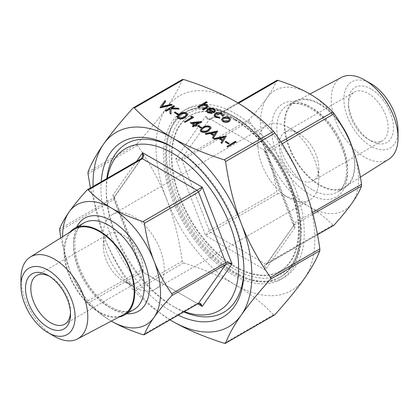<?xml version="1.0" encoding="UTF-8"?>
<svg xmlns="http://www.w3.org/2000/svg" width="419" height="419" viewBox="0 0 419 419"><rect width="100%" height="100%" fill="white"/><g stroke="black" fill="none" stroke-linecap="round" stroke-linejoin="round"><path stroke-width="0.31" stroke-dasharray="2.1 1.57" d="M370.983 88.948A31.823 18.373 -120 0 0 348.477 101.943A31.823 18.373 -120 0 0 370.977 140.915A31.823 18.373 -120 0 0 370.983 140.915A31.823 18.373 -120 0 0 393.483 127.921A31.823 18.373 -120 0 0 370.983 88.948M368.332 139.386L370.983 140.915L368.332 139.386A28.078 16.21 60 0 1 348.477 104.996A28.078 16.21 60 0 1 354.296 92.143A28.078 16.21 60 0 1 368.332 93.537A28.078 16.21 60 0 1 386.674 118.278A28.078 16.21 60 0 1 382.374 140.779A28.078 16.21 60 0 1 368.332 139.386M123.453 314.7A49.259 28.44 60 0 1 99.376 311.961A49.259 28.44 60 0 1 67.349 269.05A49.259 28.44 60 0 1 74.21 229.408M398.05 130.56A38.281 22.102 60 0 1 370.983 146.189A38.281 22.102 60 0 1 343.91 99.303A38.281 22.102 60 0 1 370.983 83.674M388.774 159.225A47.268 27.287 60 0 1 364.63 157.193A47.268 27.287 60 0 1 333.608 115.068A47.268 27.287 60 0 1 341.522 77.374M319.624 104.362A49.259 28.44 60 0 1 351.651 147.273A49.259 28.44 60 0 1 344.79 186.916A49.259 28.44 60 0 1 319.624 184.8A49.259 28.44 60 0 1 287.303 140.899A49.259 28.44 60 0 1 295.547 101.623A49.259 28.44 60 0 1 319.624 104.362M351.651 145.765A50.002 28.869 60 0 1 344.628 187.89A50.002 28.869 60 0 1 319.624 185.413A50.002 28.869 60 0 1 286.957 141.344A50.002 28.869 60 0 1 294.62 101.278A50.002 28.869 60 0 1 319.624 103.755A50.002 28.869 60 0 1 341.663 125.381M69.994 232.063A50.002 28.869 -120 0 0 68.182 272.963A50.002 28.869 -120 0 0 99.376 312.569A50.002 28.869 -120 0 0 119.048 317.026M298.977 133.577L288.387 127.465A43.052 24.857 60 0 1 318.828 180.191A43.052 24.857 60 0 1 309.913 199.9A43.052 24.857 60 0 1 288.387 197.768A43.052 24.857 60 0 1 260.262 159.833A43.052 24.857 60 0 1 266.861 125.333A43.052 24.857 60 0 1 288.387 127.465L298.977 133.577A28.078 16.21 60 0 1 318.828 167.967A28.078 16.21 60 0 1 313.014 180.819A28.078 16.21 60 0 1 298.977 179.432A28.078 16.21 60 0 1 280.63 154.684A28.078 16.21 60 0 1 284.936 132.189A28.078 16.21 60 0 1 298.977 133.577M133.792 287.025A43.052 24.857 60 0 1 133.787 287.025A43.052 24.857 60 0 1 103.346 234.3A43.052 24.857 60 0 1 112.266 214.586A43.052 24.857 60 0 1 133.792 216.723A43.052 24.857 60 0 1 161.917 254.658A43.052 24.857 60 0 1 155.318 289.157A43.052 24.857 60 0 1 133.792 287.025L123.202 280.913A28.078 16.21 60 0 1 103.346 246.524A28.078 16.21 60 0 1 109.16 233.671A28.078 16.21 60 0 1 123.202 235.059A28.078 16.21 60 0 1 141.543 259.801A28.078 16.21 60 0 1 137.238 282.301A28.078 16.21 60 0 1 123.202 280.913L133.787 287.025M234.912 120.127A89.849 51.877 60 0 1 293.609 199.303A89.849 51.877 60 0 1 279.84 271.303A89.849 51.877 60 0 1 234.912 266.851A89.849 51.877 60 0 1 176.216 187.675A89.849 51.877 60 0 1 189.99 115.675A89.849 51.877 60 0 1 234.912 120.127M235.441 119.824A89.849 51.877 60 0 1 294.138 198.999A89.849 51.877 60 0 1 280.369 270.999A89.849 51.877 60 0 1 235.441 266.547A89.849 51.877 60 0 1 176.745 187.372A89.849 51.877 60 0 1 190.519 115.372A89.849 51.877 60 0 1 235.441 119.824M235.441 113.706A97.339 56.198 -120 0 0 186.774 108.888A97.339 56.198 -120 0 0 171.853 186.884A97.339 56.198 -120 0 0 235.441 272.659A97.339 56.198 -120 0 0 284.113 277.483A97.339 56.198 -120 0 0 299.03 199.481A97.339 56.198 -120 0 0 235.441 113.706M232.267 274.492A97.339 56.198 60 0 1 168.679 188.718A97.339 56.198 60 0 1 183.595 110.721A97.339 56.198 60 0 1 232.267 115.544A97.339 56.198 60 0 1 295.856 201.319A97.339 56.198 60 0 1 280.934 279.316A97.339 56.198 60 0 1 232.267 274.492M173.775 147.813A97.339 56.198 60 0 1 175.084 148.556L172.439 147.027L175.09 148.556A97.339 56.198 60 0 1 175.09 148.556A97.339 56.198 60 0 1 243.916 267.767A97.339 56.198 60 0 1 243.9 269.276M178.185 315.14A101.079 58.361 60 0 1 172.439 312.092A101.079 58.361 60 0 1 101.194 181.794M183.8 311.898A97.339 56.198 60 0 1 175.084 307.504L175.084 307.504A97.339 56.198 60 0 1 106.258 188.293A97.339 56.198 60 0 1 106.814 178.546M107.332 178.248A93.594 54.035 -120 0 0 106.258 191.352A93.594 54.035 -120 0 0 172.439 305.98A93.594 54.035 -120 0 0 184.323 311.595M172.439 305.98L175.084 307.504L172.439 305.98M49.384 276.247A28.078 16.21 60 0 1 50.668 276.938L48.023 275.409L50.668 276.938A28.078 16.21 60 0 1 70.523 311.327A28.078 16.21 60 0 1 70.481 312.784M280.908 141.973L265.447 150.903L210.731 119.31L207.169 119.169L205.64 116.372L265.248 150.782L265.264 152.71L266.824 152.61L266.243 151.605L265.447 150.903L264.295 151.5L265.248 150.782L295.049 227.596L293.342 226.365L293.483 225.558L295.049 227.596L265.248 269.998L264.295 266.39L265.447 264.001L266.243 264.211L266.824 263.876L265.981 264.688L265.264 266.306L265.248 269.998L205.64 235.583L207.169 232.765L209.359 230.701L210.731 232.409L205.64 235.583L175.839 158.77L179.096 159.11L181.998 158.356L181.998 160.189L179.096 160.404L175.839 158.77L205.64 116.372L208.143 119.08L210.731 119.31L238.495 103.284M265.976 264.688L294.18 224.956L294.395 224.165L294.18 223.123L293.342 225.066L293.483 225.563L265.264 152.71M59.577 229.036L113.701 197.789L114.413 197.166L114.544 196.38L112.831 195.144L114.544 197.679L113.701 199.622L59.577 230.869M277.179 80.275L276.718 80.542C274.707 85.717 271.517 91.41 267.154 97.627C262.765 103.86 256.837 111.14 249.363 119.462L249.027 120.326L249.363 121.295C256.837 131.948 262.765 142.905 267.154 154.176C271.517 165.463 274.707 178.007 276.718 191.808L277.179 192.887L278.096 193.52C290.309 197.422 300.8 201.895 309.562 206.939C318.304 211.998 326.05 218.058 332.812 225.108L333.482 225.391L334.184 224.987M111.554 321.263C102.812 316.204 95.066 310.144 88.309 303.094L86.932 301.381L141.056 270.129L142.759 270.286L114.397 197.181L141.905 158.057M142.617 270.035L142.638 271.957L143.591 271.245L142.434 271.842L141.056 270.129L113.486 198.58L113.701 197.789L141.056 158.864L86.932 190.116M182.763 79.338L182.302 79.605C178.96 88.22 173.749 97.564 166.668 107.625C159.613 117.671 149.845 129.639 137.369 143.534L137.034 144.398L137.369 145.367C149.845 163.117 159.613 181.108 166.668 199.329C173.749 217.534 178.96 238.149 182.302 261.178L182.763 262.252L183.679 262.886C204.069 269.386 221.321 276.718 235.441 284.889C249.593 293.038 262.294 303 273.544 314.774L274.22 315.057L274.922 314.648M170.03 319.849L151.275 306.855L134.337 291.378L132.959 289.665C120.483 271.91 110.716 253.924 103.661 235.703L90.394 188.026M232.267 117.378A95.092 54.899 60 0 1 294.389 201.172A95.092 54.899 60 0 1 279.813 277.368A95.092 54.899 60 0 1 232.267 272.659A95.092 54.899 60 0 1 170.145 188.864A95.092 54.899 60 0 1 184.721 112.669A95.092 54.899 60 0 1 232.267 117.378M226.951 146.446L235.358 141.596L236.112 142.031M225.123 142.156L225.982 141.659L229.219 143.523M213.805 138.857L226.307 136.369M220.96 142.989L222.269 140.632M205.19 133.881L217.686 131.393M212.339 138.008L213.648 135.656M200.193 130.257L202.812 127.659C204.954 126.14 207.363 125.831 210.045 126.732L211.087 128.041M197.538 126.229L198.397 125.731L201.633 127.596M190.21 122.992L201.633 121.871M196.076 125.082L195.814 125.234L196.783 125.794M192.258 126.412L194.196 125.297L193.929 125.14M190.64 116.77L191.996 116.561L193.552 117.456M184.391 121.871L191.933 117.519L191.666 117.367M176.918 116.817L179.536 114.225C181.678 112.701 184.088 112.392 186.769 113.292L187.812 114.602M174.262 112.79L175.121 112.292L178.358 114.157M165.316 110.862L173.723 106.007L174.477 106.447M171.785 108.002L171.277 108.291L177.981 108.469L179.054 109.087M169.967 113.549L170.119 108.961M160.037 107.814L164.887 100.906L165.694 101.372M162.132 106.452L161.875 106.814L171.298 104.609L172.104 105.075M221.536 119.614L222.856 117.891L225.878 117.121L229.235 117.886L230.555 119.818M214.03 115.157L215.282 113.559C217.54 112.517 219.766 112.554 221.95 113.68L223.437 115.424M222.295 115.995L222.327 115.508M215.125 115.194L216.293 116.885L219.603 117.55L219.818 118.153M207.426 110.867L208.358 112.302L211.914 112.863L212.229 113.449M206.394 110.962L207.772 109.181L210.527 108.406L214.072 109.134L215.376 110.731M197.82 106.965L206.441 101.99L207.196 102.425M204.137 104.19L203.555 104.525L207.164 105.143L208.112 106.285M202.456 109.642L206.651 107.117L207.007 106.264M166.668 199.329A112.313 64.845 60 0 1 166.668 107.625A112.313 64.845 60 0 1 235.441 101.482A112.313 64.845 60 0 1 304.22 187.042A112.313 64.845 60 0 1 304.22 278.745A112.313 64.845 60 0 1 235.441 284.889A112.313 64.845 60 0 1 166.668 199.329M62.578 236.73A69.261 39.988 -120 0 0 69.14 268.5L60.739 237.892M86.932 301.381C79.458 290.728 73.529 279.772 69.14 268.5A69.261 39.988 -120 0 0 111.297 321.111M198.527 303.309L197.946 303.644L197.15 303.435L199.737 303.66M141.863 158.115L141.056 158.864L141.638 158.529M351.976 146.603A69.261 39.988 60 0 1 351.976 203.152A69.261 39.988 60 0 1 309.562 206.939A69.261 39.988 60 0 1 267.154 154.176A69.261 39.988 60 0 1 267.154 97.627A69.261 39.988 60 0 1 309.562 93.84A69.261 39.988 60 0 1 351.976 146.603M93.06 186.492A112.313 64.845 -120 0 0 103.661 235.703A112.313 64.845 -120 0 0 170.046 319.838M54.37 336.316A47.268 27.287 60 0 1 20.95 278.426M206.441 101.681L206.441 101.99M206.651 106.808L206.651 107.117M207.164 104.834L207.164 105.143M203.555 104.221L203.555 104.525M208.358 111.999L208.358 112.302M211.914 112.554L211.914 112.863M214.072 108.825L214.072 109.134M210.527 108.102L210.527 108.406M207.772 108.877L207.772 109.181M209.212 109.008L213.879 112.004L214.408 110.846M213.879 111.7L213.879 112.004M209.568 109.212L209.212 109.312M221.95 113.371L221.95 113.68M215.282 113.25L215.282 113.559M219.603 117.247L219.603 117.55M216.293 116.576L216.293 116.885M225.878 116.817L225.878 117.121M229.235 117.582L229.235 117.886M222.856 117.587L222.856 117.891M228.455 120.824L229.46 119.567M222.604 119.572L223.626 121.117L228.455 121.133M223.626 120.813L223.626 121.117M164.887 100.602L164.887 100.906M171.298 104.305L171.298 104.609M161.875 106.51L161.875 106.814M173.723 105.703L173.723 106.007M170.13 108.652L170.13 108.956M177.981 108.16L177.981 108.469M171.277 107.987L171.277 108.291M175.121 111.988L175.121 112.292M179.536 113.916L179.536 114.225M186.769 112.989L186.769 113.292M178.106 116.697L178.819 117.912L182.066 118.121L184.496 117.084L186.638 114.686M178.819 117.603L178.819 117.912M182.066 117.812L182.066 118.121M184.496 116.775L184.496 117.084M191.996 116.252L191.996 116.561M191.933 117.215L191.933 117.519M201.476 121.479L201.476 121.782M194.196 124.988L194.196 125.297M195.814 124.925L195.814 125.234M192.551 123.045L195.06 124.799L198.711 122.688L198.056 122.762M195.06 124.49L195.06 124.799M198.711 122.385L198.711 122.688M193.002 123.301L192.551 123.348M198.397 125.422L198.397 125.731M202.812 127.355L202.812 127.659M210.045 126.423L210.045 126.732M201.382 130.136L202.094 131.351L205.341 131.556L207.772 130.519L209.914 128.125M202.094 131.042L202.094 131.351M205.341 131.252L205.341 131.556M207.772 130.215L207.772 130.519M217.581 131.021L217.581 131.33M213.795 135.431L213.795 135.74M214.256 134.703L215.764 132.346M215.984 131.995L215.984 132.299M211.642 133.195L211.255 133.279L214.256 135.012M211.255 132.97L211.255 133.279M226.197 136.002L226.197 136.306M222.41 140.407L222.41 140.716M222.877 139.684L224.38 137.327M224.605 136.971L224.605 137.28M220.263 138.17L219.875 138.254L222.877 139.988M219.875 137.945L219.875 138.254M225.982 141.35L225.982 141.659M235.358 141.287L235.358 141.596M126.7 313.705A53.747 31.032 60 0 1 111.554 308.599A53.747 31.032 60 0 1 76.698 227.093M83.905 222.934A50.002 28.869 -120 0 0 76.237 263.006A50.002 28.869 -120 0 0 108.903 307.069A50.002 28.869 -120 0 0 133.907 309.547C128.162 312.972 120.452 312.082 110.778 306.881C95.328 297.16 84.209 282.16 77.431 261.87C72.466 241.69 74.624 228.711 83.905 222.934M312.213 189.692A50.002 28.869 60 0 1 279.546 145.623A50.002 28.869 60 0 1 287.209 105.557A50.002 28.869 60 0 1 312.213 108.034A50.002 28.869 60 0 1 344.879 152.097A50.002 28.869 60 0 1 337.216 192.169A50.002 28.869 60 0 1 312.213 189.692M309.562 106.505A53.747 31.032 -120 0 0 271.559 128.45A53.747 31.032 -120 0 0 309.562 194.275A53.747 31.032 -120 0 0 347.571 172.335A53.747 31.032 -120 0 0 309.562 106.505M136.578 161.362L112.831 195.144L142.638 271.957L197.81 303.812M237.924 102.938L209.359 119.436L209.94 119.096L209.359 119.436L181.998 158.356L249.363 119.462M249.363 121.295L181.998 160.189L209.359 230.701L276.718 191.808M278.096 193.52L210.731 232.409L265.447 264.001L332.812 225.108M312.501 212.548L294.18 223.123L266.824 152.61L282.087 143.801M143.026 334.681L197.15 303.435L142.434 271.842L88.309 303.094M182.302 79.605L132.959 108.092M132.959 289.665L182.302 261.178M137.369 145.367L88.027 173.854M300.564 233.226A95.092 54.899 60 0 1 280.871 276.76A95.092 54.899 60 0 1 233.325 272.046A95.092 54.899 60 0 1 166.086 155.585A95.092 54.899 60 0 1 185.779 112.056A95.092 54.899 60 0 1 233.325 116.765A95.092 54.899 60 0 1 300.564 233.226M300.564 231.393A92.845 53.606 -120 0 0 234.912 117.681A92.845 53.606 -120 0 0 169.26 155.585A92.845 53.606 -120 0 0 234.912 269.297A92.845 53.606 -120 0 0 300.564 231.393M88.027 172.02L137.369 143.534M183.679 262.886L134.337 291.378M224.202 343.261L273.544 314.774M317.471 234.635L266.824 263.876L294.18 224.956L312.92 214.14M266.243 264.211L266.824 263.876L266.243 264.211M205.341 107.667L205.341 107.971M348.477 104.996L348.477 101.943M294.62 101.278L287.209 105.557C292.96 102.131 300.669 103.016 310.338 108.217C324.002 116.623 334.493 129.785 341.804 147.708C349.985 168.318 346.618 187.607 337.216 192.169L344.628 187.89M360.361 177.111L344.79 186.916M318.828 167.967L318.828 180.191M112.266 214.586L266.861 125.333M103.346 246.524L103.346 234.3M284.936 132.189L354.296 92.143M279.84 271.303L280.369 270.999M183.595 110.721L186.774 108.888M243.916 267.767L243.916 270.826M36.626 275.545L109.16 233.671M70.523 311.327L70.523 314.381M208.149 119.085L209.61 119.2L237.851 102.896M279.813 277.368L280.871 276.76C294.227 268.485 301.01 253.668 301.224 232.309C301.622 199.706 281.966 157.303 254.899 132.147C231.508 109.689 203.844 101.293 185.779 112.056L184.721 112.669M143.586 271.245L142.759 270.286M266.018 264.64L317.487 234.719M265.122 152.464L264.289 151.5M64.704 324.18L137.238 282.301M106.258 191.352L106.258 188.293M280.934 279.316L284.113 277.483M189.99 115.675L190.519 115.372M313.014 180.819L382.374 140.779M155.318 289.157L309.913 199.9M309.913 94.045L295.547 101.623M207.028 106.416L207.028 106.112M207.41 111.019L207.41 110.71M214.423 110.998L214.423 110.695M215.115 115.345L215.115 115.042M222.337 115.665L222.337 115.361M229.471 119.719L229.471 119.415M222.594 119.729L222.594 119.42M178.096 116.849L178.096 116.545M186.649 114.827L186.649 114.518M201.371 130.288L201.371 129.979M209.924 128.261L209.924 127.957"/><path stroke-width="0.63" d="M54.37 336.316L48.017 332.649A38.281 22.102 60 0 1 20.95 285.763A38.281 22.102 60 0 1 48.017 270.135A38.281 22.102 60 0 1 75.09 317.021A38.281 22.102 60 0 1 48.017 332.649L54.37 336.316A47.268 27.287 60 0 0 77.478 338.95L123.453 314.7A49.259 28.44 60 0 0 131.697 275.424A49.259 28.44 60 0 0 99.376 231.524A49.259 28.44 60 0 0 74.21 229.408L30.226 257.098A47.268 27.287 60 0 1 54.37 259.131A47.268 27.287 60 0 1 85.392 301.256A47.268 27.287 60 0 1 77.478 338.95M309.913 94.045L341.522 77.374A47.268 27.287 60 0 1 364.63 80.008L370.983 83.674A38.281 22.102 60 0 1 398.05 130.56L398.05 137.898A47.268 27.287 60 0 1 388.774 159.225L360.361 177.111M370.983 83.674L364.63 80.008A47.268 27.287 60 0 1 398.05 137.898M341.663 125.381A50.002 28.869 60 0 1 351.651 145.765M119.048 317.026A50.002 28.869 -120 0 0 124.38 315.046A50.002 28.869 -120 0 0 132.043 274.979A50.002 28.869 -120 0 0 99.376 230.911A50.002 28.869 -120 0 0 74.373 228.434A50.002 28.869 -120 0 0 69.994 232.063M101.194 181.794A101.079 58.361 60 0 1 172.439 147.027L172.439 147.027A101.079 58.361 60 0 1 243.916 270.826A101.079 58.361 60 0 1 178.185 315.14M243.9 269.276A97.339 56.198 60 0 1 183.8 311.898M184.323 311.595A93.594 54.035 -120 0 0 238.348 260.723A93.594 54.035 -120 0 0 172.439 153.139A93.594 54.035 -120 0 0 107.332 178.248M70.481 312.784A28.078 16.21 60 0 1 64.704 324.18A28.078 16.21 60 0 1 50.668 322.787A28.078 16.21 60 0 1 32.326 298.045A28.078 16.21 60 0 1 36.626 275.545A28.078 16.21 60 0 1 49.384 276.247M48.023 275.409L48.017 275.409A31.823 18.373 -120 0 0 48.017 275.409A31.823 18.373 -120 0 0 25.517 288.403A31.823 18.373 -120 0 0 48.017 327.375A31.823 18.373 -120 0 0 70.523 314.381A31.823 18.373 -120 0 0 48.023 275.409M171.759 295.636L225.883 264.389L228.784 263.635L232.047 263.97L228.784 262.336L225.883 262.556L171.759 293.803L172.089 294.777L171.759 295.636C164.285 303.964 158.351 311.238 153.967 317.471C149.604 323.693 146.414 329.386 144.398 334.561L143.026 334.681C130.807 330.78 120.316 326.307 111.554 321.263L111.297 321.111A69.261 39.988 -120 0 0 111.554 321.263A69.261 39.988 -120 0 0 153.967 317.471A69.261 39.988 -120 0 0 153.967 260.922C158.351 272.193 164.285 283.155 171.759 293.803M144.398 223.29L198.527 192.043L200.711 189.98L202.241 187.157L143.026 221.583L143.937 222.217L144.398 223.29C146.414 237.096 149.604 249.64 153.967 260.922A69.261 39.988 -120 0 0 111.554 208.159C120.316 213.208 130.807 217.681 143.026 221.583M60.739 237.892L59.577 229.036C61.588 223.861 64.777 218.168 69.14 211.951C73.529 205.719 79.458 198.438 86.932 190.116L87.634 189.707L88.309 189.99L142.434 158.743L143.591 156.355L142.638 152.746L142.617 156.439L141.313 158.633L87.272 189.828M333.482 225.391L334.184 224.987C341.658 216.66 347.587 209.385 351.976 203.152C356.339 196.935 359.528 191.237 361.545 186.067L361.545 184.229C359.528 170.428 356.339 157.884 351.976 146.603C347.587 135.332 341.658 124.37 334.184 113.722L332.812 112.009C326.05 104.954 318.304 98.9 309.562 93.84C300.8 88.797 290.309 84.319 278.096 80.422L277.179 80.275L237.924 102.938M86.932 190.116L87.634 189.707M144.236 334.739L198.271 303.545L199.743 303.665L202.241 306.373L200.711 303.576L198.527 303.309L143.937 334.823M90.394 188.026L88.027 173.854L88.027 172.02C91.368 163.4 96.58 154.061 103.661 144C110.716 133.954 120.483 121.987 132.959 108.092L133.661 107.688L134.337 107.971C145.592 119.74 158.293 129.707 172.439 137.856C186.56 146.027 203.812 153.359 224.202 159.854L225.118 160.487L225.579 161.566C228.921 184.596 234.137 205.21 241.218 223.416C248.268 241.637 258.036 259.623 270.512 277.378L270.847 278.347L270.512 279.211C258.036 293.106 248.268 305.074 241.218 315.119C234.137 325.181 228.921 334.519 225.579 343.14L224.202 343.261C203.812 336.761 186.56 329.428 172.439 321.263L170.03 319.849M132.959 108.092L133.661 107.688M274.22 315.057L274.922 314.648C287.403 300.758 297.165 288.791 304.22 278.745C311.301 268.684 316.513 259.34 319.854 250.724L319.854 248.891C316.513 225.862 311.301 205.247 304.22 187.042C297.165 168.82 287.403 150.83 274.922 133.08L273.544 131.367C262.294 119.593 249.593 109.631 235.441 101.482C221.321 93.311 204.069 85.979 183.679 79.484L182.302 79.605M274.922 314.648L225.118 343.402M236.112 142.031L227.706 146.88L226.951 146.446L235.358 141.287L236.112 142.031M229.219 143.523L228.355 144.021L225.123 141.847L225.982 141.35L229.219 143.523M226.307 136.065L221.782 143.46L220.96 142.68L222.41 140.407L218.603 138.207L214.633 139.024L213.805 138.553L226.307 136.065L221.782 143.157L220.96 142.68M222.269 140.632L218.603 138.516L214.633 139.333L213.805 138.553M217.686 131.084L213.161 138.485L212.339 137.704L213.795 135.431L209.982 133.232L206.012 134.049L205.19 133.572L217.581 131.021L213.161 138.176L212.339 137.704M213.648 135.656L209.982 133.541L206.012 134.358L205.19 133.572M211.087 128.041L208.526 130.958C206.342 132.462 203.901 132.755 201.209 131.833L200.193 130.257M201.633 127.596L200.769 128.094L197.538 125.92L198.397 125.422L201.633 127.596M201.633 121.568L195.814 124.925L196.783 125.485L195.919 125.983L194.95 125.422L193.012 126.543L192.258 126.109L194.196 124.988L190.21 122.688L201.476 121.479L201.633 121.871L196.076 125.082M196.783 125.485L195.919 126.292L194.95 125.731L193.012 126.852L192.258 126.109M193.929 125.14L190.21 122.688M190.64 116.466L191.996 116.252L193.552 117.456L185.146 122.306L184.391 121.871L191.933 117.215L190.64 116.466L191.666 117.367M187.812 114.602L185.25 117.519C183.066 119.022 180.626 119.315 177.934 118.394L176.918 116.817M178.358 114.157L177.494 114.654L174.262 112.486L175.121 111.988L178.358 114.157M174.477 106.138L171.277 107.987L177.981 108.16L179.054 108.783L171.156 108.573L170.973 113.821L169.967 113.24L170.13 108.652L166.071 110.993L165.316 110.558L173.723 105.703L174.477 106.447L171.785 108.002M179.054 108.783L179.054 109.087L171.156 108.882L170.973 114.13L169.967 113.24M170.119 108.961L166.071 111.297L165.316 110.558M165.694 101.068L161.875 106.51L171.298 104.305L172.104 104.771L160.037 107.51L164.887 100.602L165.694 101.372L162.132 106.452M172.104 104.771L172.104 105.075L160.147 107.877L160.037 107.51M230.555 119.567L229.214 121.562C227.093 122.584 224.977 122.578 222.877 121.557L221.536 119.614M223.437 115.424L223.322 116.131L222.295 115.995L221.138 114.083L216.099 113.952L215.125 115.194M219.818 117.849L215.528 117.006L214.02 115L215.282 113.25C217.54 112.208 219.766 112.25 221.95 113.371L223.442 115.272L223.322 115.827L222.295 115.691L221.138 113.774L216.099 113.649L215.115 115.042L216.293 116.576L219.603 117.247L219.818 118.153L215.528 117.315L214.03 115.157M212.229 113.146L207.698 112.486L206.384 110.815L207.772 108.877L210.527 108.102L214.072 108.825L215.34 110.951L213.879 112.57L208.379 109.396L207.41 110.71L208.358 111.999L211.914 112.554L212.229 113.449L207.698 112.795L206.394 110.962M215.376 110.731L215.34 111.26L213.879 112.873L208.379 109.705L207.426 110.867M207.196 102.116L203.555 104.221L207.164 104.834L208.128 106.133L206.347 107.961L203.21 109.768L202.456 109.333L206.651 106.808L207.028 106.112L206.274 105.195L202.56 104.928L198.575 107.096L197.82 106.662L206.441 101.681L207.196 102.425L204.137 104.19M208.112 106.285L206.347 108.264L203.21 110.077L202.456 109.333M207.007 106.264L206.274 105.499L202.56 105.232L198.575 107.4L197.82 106.662M170.046 319.838A112.313 64.845 -120 0 0 172.439 321.263A112.313 64.845 -120 0 0 241.218 315.119A112.313 64.845 -120 0 0 241.218 223.416A112.313 64.845 -120 0 0 172.439 137.856A112.313 64.845 -120 0 0 103.661 144A112.313 64.845 -120 0 0 93.06 186.492M88.309 189.99C95.066 197.045 102.812 203.1 111.554 208.159A69.261 39.988 -120 0 0 69.14 211.951A69.261 39.988 -120 0 0 62.578 236.73M106.814 178.546A97.339 56.198 60 0 1 173.775 147.813M20.95 285.763L20.95 278.426A47.268 27.287 60 0 1 30.226 257.098M198.575 107.096L198.575 107.4M202.56 104.928L202.56 105.232M206.274 105.195L206.274 105.499M203.21 109.768L203.21 110.077M215.382 110.883L215.34 111.26M209.212 109.008L213.879 111.7L214.423 110.695L213.36 109.286L211.202 108.704L209.212 109.008M208.379 109.396L208.379 109.705M213.879 112.57L213.879 112.873M207.698 112.486L207.698 112.795M214.408 110.846L213.36 109.589L211.202 109.008L209.212 109.312M213.36 109.286L213.36 109.589M211.202 108.704L211.202 109.008M223.322 115.827L223.322 116.131M215.528 117.006L215.528 117.315M216.099 113.649L216.099 113.952M221.138 113.774L221.138 114.083M222.337 115.361L222.295 115.995M225.878 116.817L229.235 117.582L230.555 119.509L229.214 121.259C227.093 122.28 224.977 122.275 222.877 121.248L221.531 119.462L222.856 117.587L225.878 116.817M228.475 118.011L223.605 118.027L222.594 119.42L223.626 120.813L228.455 120.824L229.471 119.415L228.475 118.011L228.475 118.32L223.605 118.331L222.604 119.572M222.877 121.248L222.877 121.557M229.214 121.259L229.214 121.562M229.46 119.567L228.475 118.32M223.605 118.027L223.605 118.331M160.147 107.568L160.147 107.877M166.071 110.993L166.071 111.297M170.973 113.821L170.973 114.13M171.156 108.573L171.156 108.882M178.358 113.853L177.494 114.654M177.494 114.35L174.262 112.486M177.934 118.09L176.907 116.665L179.536 113.916C181.678 112.397 184.088 112.088 186.769 112.989L187.817 114.45L185.25 117.215C183.066 118.718 180.626 119.006 177.934 118.09L177.934 118.394M180.296 114.35L178.096 116.545L178.819 117.603L182.066 117.812L184.496 116.775L186.649 114.518L185.931 113.502C183.805 112.858 181.925 113.14 180.296 114.35L178.106 116.697M185.25 117.215L185.25 117.519M185.931 113.502L185.931 113.806C183.805 113.161 181.925 113.444 180.296 114.654M186.638 114.686L185.931 113.806M193.552 117.152L185.146 122.306M185.146 122.002L184.391 121.568M192.551 123.045L195.06 124.49L198.711 122.385L192.551 123.045M193.012 126.543L193.012 126.852M194.95 125.422L194.95 125.731M195.919 125.983L195.919 126.292M198.056 122.762L193.002 123.301M201.633 127.292L200.769 128.094M200.769 127.79L197.538 125.92M201.209 131.524L200.182 130.105L202.812 127.355C204.954 125.836 207.363 125.522 210.045 126.423L211.092 127.889L208.526 130.655C206.342 132.158 203.901 132.446 201.209 131.524L201.209 131.833M203.571 127.79L201.371 129.979L202.094 131.042L205.341 131.252L207.772 130.215L209.924 127.957L209.207 126.936C207.08 126.292 205.2 126.58 203.571 127.79L201.382 130.136M208.526 130.655L208.526 130.958M209.207 126.936L209.207 127.245C207.08 126.601 205.2 126.884 203.571 128.094M209.914 128.125L209.207 127.245M215.984 131.995L211.255 132.97L214.256 134.703L215.984 131.995M206.012 134.049L206.012 134.358M209.982 133.232L209.982 133.541M213.161 138.176L213.161 138.485M215.764 132.346L211.642 133.195M224.605 136.971L219.875 137.945L222.877 139.684L224.605 136.971M214.633 139.024L214.633 139.333M218.603 138.207L218.603 138.516M221.782 143.157L221.782 143.46M224.38 137.327L220.263 138.17M229.219 143.219L228.355 144.021M228.355 143.717L225.123 141.847M236.112 141.727L227.706 146.88M227.706 146.577L226.951 146.142M76.698 227.093A53.747 31.032 60 0 1 111.554 220.823A53.747 31.032 60 0 1 148.766 277.263A53.747 31.032 60 0 1 126.7 313.705M124.38 315.046L133.907 309.547A50.002 28.869 -120 0 0 141.575 269.475A50.002 28.869 -120 0 0 108.903 225.412A50.002 28.869 -120 0 0 83.905 222.934L74.373 228.434M197.81 303.812L202.241 306.373L232.047 263.97L202.241 187.157L142.638 152.746L136.578 161.362M332.812 112.009L280.908 141.973M361.545 184.229L312.501 212.548M141.638 158.529L141.056 158.864L141.638 158.529L142.434 158.743L197.15 190.331L198.527 192.043L226.098 263.593L225.883 264.389L198.527 303.309M273.544 131.367L224.202 159.854M319.854 248.891L270.512 277.378M134.337 107.971L183.679 79.484M270.512 279.211L319.854 250.724M225.579 161.566L274.922 133.08M312.92 214.14L361.545 186.067M334.184 224.987L317.471 234.635M282.087 143.801L334.184 113.722M238.495 103.284L278.096 80.422M200.795 105.813L200.795 106.117M206.347 107.961L206.347 108.264M237.851 102.896L276.88 80.359M133.3 107.809L182.464 79.421M225.417 343.318L274.581 314.936M333.843 225.27L317.487 234.719M208.128 106.442L208.128 106.133M206.384 111.119L206.384 110.815M223.442 115.576L223.442 115.272M214.02 115.309L214.02 115M221.531 119.766L221.531 119.462M176.907 116.969L176.907 116.665M187.817 114.759L187.817 114.45M200.182 130.409L200.182 130.105M211.092 128.193L211.092 127.889"/></g></svg>
